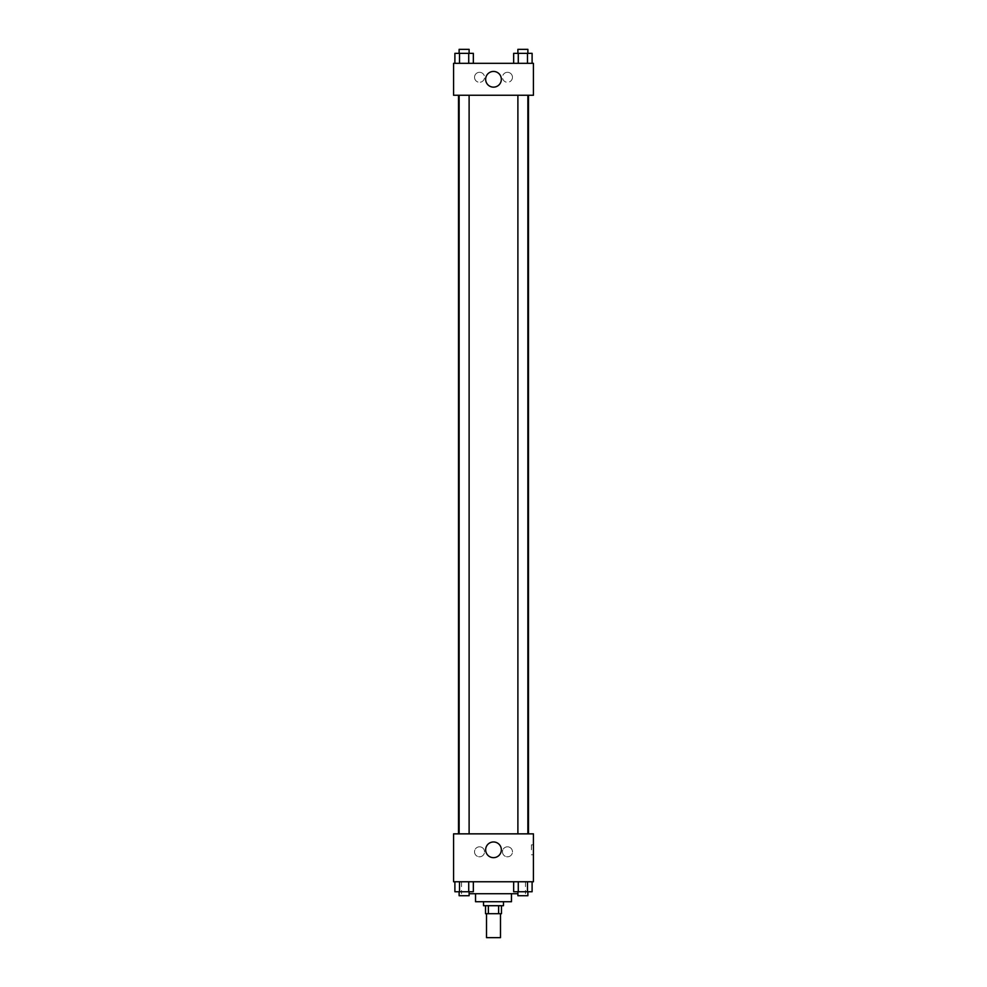 <?xml version="1.0" encoding="UTF-8"?>
<svg xmlns="http://www.w3.org/2000/svg" width="987" height="987" viewBox="0 0 987 987"><rect width="100%" height="100%" fill="white"/><g stroke="black" fill="none" stroke-linecap="round" stroke-linejoin="round"><path stroke-width="0.74" stroke-dasharray="4.93 3.7" d="M500.483 937.65L486.517 937.65M500.483 913.691L486.517 913.691L500.483 913.691M488.38 913.691L485.518 913.691L485.518 905.708L488.38 905.708L488.38 913.691L501.482 913.691L501.482 905.708L498.62 905.708L498.62 913.691M488.38 905.708L485.518 905.708M498.62 905.708L501.482 905.708M483.519 905.708L503.481 905.708M475.537 901.723L511.463 901.723M469.109 893.728L517.891 893.728M493.5 881.761L461.558 881.761L493.5 881.761M453.576 881.761L533.424 881.761L533.424 833.855L453.576 833.855L453.576 881.761M513.659 881.761L513.659 891.742L518.274 891.742L513.659 891.742L518.274 891.742L518.274 881.761L527.49 881.761L513.659 881.761L532.104 881.761L513.659 881.761L518.274 881.761L518.274 891.742L532.104 891.742L527.49 891.742L532.104 891.742L532.104 881.761L527.49 881.761L527.49 891.742L518.274 891.742L527.49 891.742L527.49 881.761L532.104 881.761L518.274 881.761L532.104 881.761M473.341 881.761L454.896 881.761L468.726 881.761L468.726 891.742L473.341 891.742L468.726 891.742L473.341 891.742L473.341 881.761L454.896 881.761L459.51 881.761L459.51 891.742L468.726 891.742L459.51 891.742L468.726 891.742L468.726 881.761L468.726 891.742M453.576 849.819L453.576 844.823L453.576 849.819M493.5 857.666A7.847 7.847 0 0 0 500.298 845.896A7.847 7.847 0 0 0 486.702 845.896A7.847 7.847 0 0 0 493.5 857.666M533.424 849.819L533.424 844.823L533.424 849.819M531.413 849.819L531.413 844.823L531.413 849.819M479.522 846.821A4.984 4.984 0 0 0 475.203 854.31A4.984 4.984 0 0 0 483.852 854.31A4.984 4.984 0 0 0 479.522 846.821A4.984 4.984 0 0 1 483.852 854.31A4.984 4.984 0 0 1 475.203 854.31A4.984 4.984 0 0 1 479.522 846.821M507.478 846.821A4.984 4.984 0 0 0 503.148 854.31A4.984 4.984 0 0 0 511.797 854.31A4.984 4.984 0 0 0 507.478 846.821A4.984 4.984 0 0 1 511.797 854.31A4.984 4.984 0 0 1 503.148 854.31A4.984 4.984 0 0 1 507.478 846.821M517.891 833.855L527.872 833.855L517.891 833.855L527.872 833.855L517.891 833.855L517.891 95.258L527.872 95.258L517.891 95.258M469.109 833.855L459.128 833.855L469.109 833.855L459.128 833.855L469.109 833.855L469.109 95.258L459.128 95.258L469.109 95.258M528.477 833.855L458.523 833.855L528.477 833.855M528.477 95.258L458.523 95.258L528.477 95.258M527.872 95.258L527.872 833.855M533.424 95.258L453.576 95.258L453.576 63.328L533.424 63.328L533.424 95.258M474.537 77.294A4.984 4.984 0 0 0 479.522 82.291A4.984 4.984 0 0 0 484.518 77.294A4.984 4.984 0 0 0 479.522 72.31A4.984 4.984 0 0 0 474.537 77.294M512.463 77.294A4.984 4.984 0 0 0 507.478 72.31A4.984 4.984 0 0 0 502.482 77.294A4.984 4.984 0 0 0 507.478 82.291A4.984 4.984 0 0 0 512.463 77.294M513.659 63.328L532.104 63.328L513.659 63.328L532.104 63.328L513.659 63.328L532.104 63.328L513.659 63.328L513.659 53.347L532.104 53.347L527.49 53.347L527.49 63.328L527.49 53.347L518.274 53.347L518.274 63.328L518.274 53.347L513.659 53.347L532.104 53.347L532.104 63.328M454.896 63.328L473.341 63.328L454.896 63.328L473.341 63.328L454.896 63.328L454.896 53.347L473.341 53.347L468.726 53.347L468.726 63.328L468.726 53.347L459.51 53.347L459.51 63.328L459.51 53.347L454.896 53.347L473.341 53.347L473.341 63.328M479.522 72.31A4.984 4.984 0 0 1 483.852 79.787A4.984 4.984 0 0 1 475.203 79.787A4.984 4.984 0 0 1 479.522 72.31M507.478 72.31A4.984 4.984 0 0 1 511.797 79.787A4.984 4.984 0 0 1 503.148 79.787A4.984 4.984 0 0 1 507.478 72.31M453.576 84.277L453.576 74.296L453.576 84.277M533.424 74.296L533.424 84.277L533.424 74.296M501.347 79.293A7.847 7.847 0 0 0 489.577 72.495A7.847 7.847 0 0 0 489.577 86.091A7.847 7.847 0 0 0 501.347 79.293M527.872 53.347L517.891 53.347L527.872 53.347L517.891 53.347L527.872 53.347L527.872 49.35L517.891 49.35L527.872 49.35L517.891 49.35L517.891 53.347M469.109 53.347L459.128 53.347L469.109 53.347L459.128 53.347L469.109 53.347L469.109 49.35L459.128 49.35L469.109 49.35L459.128 49.35L459.128 53.347M527.49 53.347L527.49 63.328M518.274 53.347L518.274 63.328M468.726 53.347L468.726 63.328M459.51 53.347L459.51 63.328M527.872 891.742L517.891 891.742L527.872 891.742L517.891 891.742L527.872 891.742L527.872 895.727L517.891 895.727L527.872 895.727L517.891 895.727L517.891 891.742M454.896 881.761L459.51 881.761L454.896 881.761L454.896 891.742L459.51 891.742L454.896 891.742L459.51 891.742L459.51 881.761L468.726 881.761L454.896 881.761L468.726 881.761M469.109 891.742L459.128 891.742L469.109 891.742L459.128 891.742L469.109 891.742L469.109 895.727L459.128 895.727L469.109 895.727L459.128 895.727L459.128 891.742M527.49 881.761L527.49 891.742M518.274 881.761L518.274 891.742M459.51 881.761L459.51 891.742M461.558 881.761L461.558 893.728M525.442 881.761L525.442 893.728M533.424 844.823L531.413 844.823M533.424 854.804L531.413 854.804M459.128 95.258L459.128 833.855"/><path stroke-width="1.48" d="M486.517 913.691L486.517 937.65L500.483 937.65L500.483 913.691M498.62 905.708L498.62 913.691L485.518 913.691L485.518 905.708M498.62 913.691L501.482 913.691L501.482 905.708M503.481 901.723L503.481 905.708L483.519 905.708L483.519 901.723M488.38 905.708L488.38 913.691M511.463 893.728L511.463 901.723L475.537 901.723L475.537 893.728M517.891 893.728L469.109 893.728M533.424 881.761L453.576 881.761L453.576 833.855L533.424 833.855L533.424 881.761M493.5 857.666A7.847 7.847 0 0 1 486.702 845.896A7.847 7.847 0 0 1 500.298 845.896A7.847 7.847 0 0 1 493.5 857.666M528.477 95.258L528.477 833.855M517.891 833.855L517.891 95.258M469.109 95.258L469.109 833.855M533.424 95.258L453.576 95.258L453.576 63.328L533.424 63.328L533.424 95.258M501.347 79.293A7.847 7.847 0 0 1 489.577 86.091A7.847 7.847 0 0 1 489.577 72.495A7.847 7.847 0 0 1 501.347 79.293M532.104 63.328L532.104 53.347L513.659 53.347L513.659 63.328M527.49 53.347L527.49 63.328M518.274 53.347L518.274 63.328M517.891 53.347L517.891 49.35L527.872 49.35L527.872 53.347M473.341 63.328L473.341 53.347L454.896 53.347L454.896 63.328M468.726 53.347L468.726 63.328M459.51 53.347L459.51 63.328M459.128 53.347L459.128 49.35L469.109 49.35L469.109 53.347M532.104 881.761L532.104 891.742L513.659 891.742L513.659 881.761M527.49 881.761L527.49 891.742M518.274 881.761L518.274 891.742M527.872 891.742L527.872 895.727L517.891 895.727L517.891 891.742M473.341 881.761L473.341 891.742L454.896 891.742L454.896 881.761M468.726 881.761L468.726 891.742M459.51 881.761L459.51 891.742M469.109 891.742L469.109 895.727L459.128 895.727L459.128 891.742M458.523 95.258L458.523 833.855M527.872 833.855L527.872 95.258M459.128 95.258L459.128 833.855"/></g></svg>
